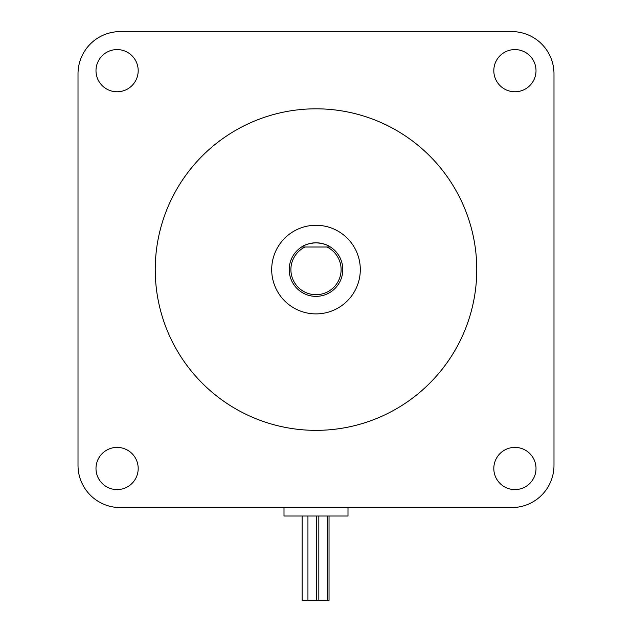 <?xml version="1.0" encoding="UTF-8"?>
<svg xmlns="http://www.w3.org/2000/svg" width="632" height="632" viewBox="0 0 632 632"><rect width="100%" height="100%" fill="white"/><g stroke="black" fill="none" stroke-linecap="round" stroke-linejoin="round"><path stroke-width="0.95" d="M78.013 73.794A42.194 42.194 0 0 1 120.214 31.6L511.786 31.6A42.194 42.194 0 0 1 553.988 73.794L553.988 465.373A42.194 42.194 0 0 1 511.786 507.567L120.214 507.567A42.194 42.194 0 0 1 78.013 465.373L78.013 73.794M95.993 70.673A21.101 21.101 0 0 0 127.64 88.946A21.101 21.101 0 0 0 127.64 52.401A21.101 21.101 0 0 0 95.993 70.673M493.813 70.673A21.101 21.101 0 0 0 525.461 88.946A21.101 21.101 0 0 0 525.461 52.401A21.101 21.101 0 0 0 493.813 70.673M95.993 468.494A21.101 21.101 0 0 0 127.64 486.766A21.101 21.101 0 0 0 127.64 450.221A21.101 21.101 0 0 0 95.993 468.494M493.813 468.494A21.101 21.101 0 0 0 525.461 486.766A21.101 21.101 0 0 0 525.461 450.221A21.101 21.101 0 0 0 493.813 468.494M330.433 247.009A26.797 26.797 0 0 0 290.286 277.1A26.797 26.797 0 0 0 341.715 277.1A26.797 26.797 0 0 0 330.433 247.009L301.567 247.009C304.6 244.718 309.411 243.312 316 242.791C322.589 243.312 327.4 244.718 330.433 247.009M271.697 269.588A44.303 44.303 0 0 0 316 313.891A44.303 44.303 0 0 0 360.303 269.588A44.303 44.303 0 0 0 316 225.276A44.303 44.303 0 0 0 271.697 269.588M155.235 269.588A160.765 160.765 0 0 1 316 108.815A160.765 160.765 0 0 1 476.765 269.588A160.765 160.765 0 0 1 316 430.353A160.765 160.765 0 0 1 155.235 269.588M326.989 247.009A25.106 25.106 0 0 1 335.608 285.269A25.106 25.106 0 0 1 296.392 285.269A25.106 25.106 0 0 1 305.011 247.009M329.035 516.012L329.035 600.4L302.12 600.4L302.12 516.012M318.828 600.4L318.828 516.012M307.942 600.4L307.942 516.012M347.995 507.567L347.995 516.012L284.005 516.012L284.005 507.567M327.352 516.012L327.352 600.4M316.466 516.012L316.466 600.4"/></g></svg>
